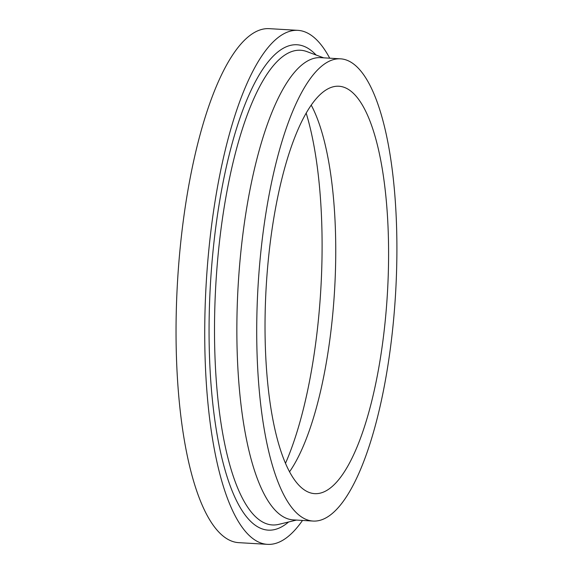 <?xml version="1.0" encoding="UTF-8"?>
<svg xmlns="http://www.w3.org/2000/svg" width="573" height="573" viewBox="0 0 573 573"><rect width="100%" height="100%" fill="white"/><g stroke="black" fill="none" stroke-linecap="round" stroke-linejoin="round"><path stroke-width="0.86" d="M302.501 520.434A257.449 76.56 -86.6 0 1 267.548 544.35A257.449 76.56 -86.6 0 1 208.579 252.449A257.449 76.56 -86.6 0 1 297.81 30.34A257.449 76.56 -86.6 0 1 329.711 58.195M267.548 544.35L238.862 542.66A257.449 76.56 -86.6 0 1 179.893 250.759A257.449 76.56 -86.6 0 1 269.124 28.65L297.81 30.34M313.202 521.065L293.347 519.89A231.521 68.846 -86.6 0 1 240.316 257.392A231.521 68.846 -86.6 0 1 320.558 57.651L340.419 58.826A231.521 68.846 -86.6 0 1 393.443 321.324A231.521 68.846 -86.6 0 1 313.202 521.065A231.521 68.846 -86.6 0 1 260.178 258.559A231.521 68.846 -86.6 0 1 340.419 58.826M311.189 105.06A204.06 60.681 -86.6 0 1 332.712 314.491A204.06 60.681 -86.6 0 1 289.601 471.715M268.078 262.284A204.06 60.681 -86.6 0 1 338.801 86.237A204.06 60.681 -86.6 0 1 385.543 317.607A204.06 60.681 -86.6 0 1 314.821 493.654A204.06 60.681 -86.6 0 1 268.078 262.284M306.154 113.031A225.039 66.919 -86.6 0 1 318.76 316.16A225.039 66.919 -86.6 0 1 285.54 463.206M296.463 520.076L278.972 524.316A237.759 70.701 -86.6 0 1 218.062 255.343A237.759 70.701 -86.6 0 1 306.806 51.57L323.673 57.837M288.613 521.982A243.095 72.291 -86.6 0 1 212.712 254.391A243.095 72.291 -86.6 0 1 316.103 55.022"/></g></svg>
